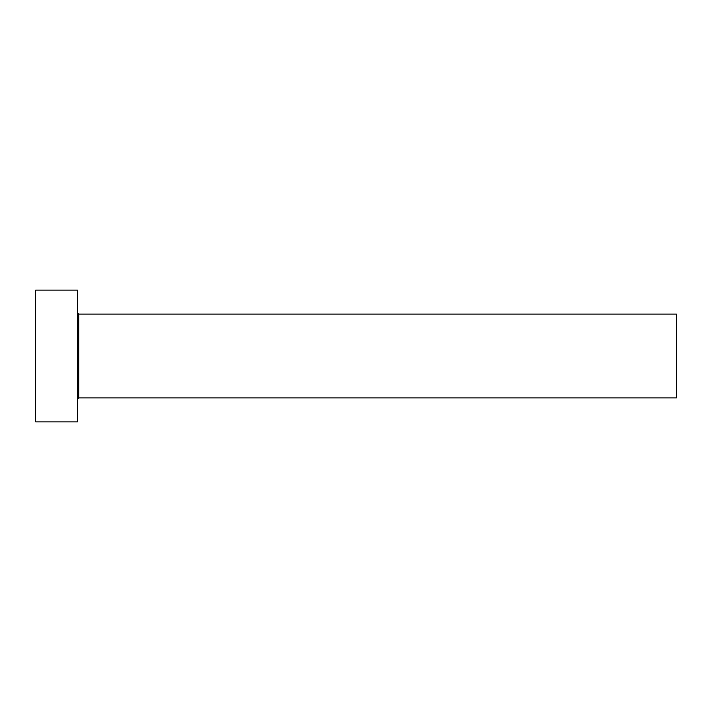 <?xml version="1.0" encoding="UTF-8"?>
<svg xmlns="http://www.w3.org/2000/svg" width="712" height="712" viewBox="0 0 712 712"><rect width="100%" height="100%" fill="white"/><g stroke="black" fill="none" stroke-linecap="round" stroke-linejoin="round"><path stroke-width="0.53" stroke-dasharray="3.56 2.67" d="M77.519 421.878L77.519 290.122M676.4 397.919L676.4 314.081M35.6 421.878L35.6 290.122M77.519 356L77.519 399.12L77.519 356M78.721 397.919L78.721 314.081"/><path stroke-width="1.07" d="M78.721 397.919L78.721 314.081L676.4 314.081L676.4 397.919L78.721 397.919L77.519 399.12M77.519 356L77.519 421.878L35.6 421.878L35.6 290.122L77.519 290.122L77.519 356M78.721 314.081L77.519 312.88"/></g></svg>

